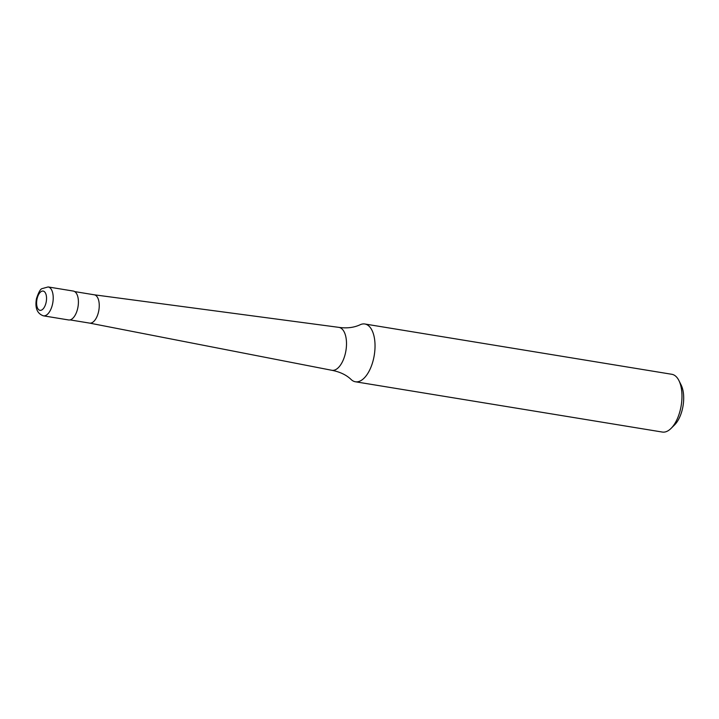 <?xml version="1.0" encoding="UTF-8"?>
<svg xmlns="http://www.w3.org/2000/svg" width="719" height="719" viewBox="0 0 719 719"><rect width="100%" height="100%" fill="white"/><g stroke="black" fill="none" stroke-linecap="round" stroke-linejoin="round"><path stroke-width="1.08" d="M43.41 315.83L68.593 319.955A14.632 7.163 -80.7 0 0 77.904 307.39A14.632 7.163 -80.7 0 0 74.012 291.258A14.632 7.163 -80.7 0 0 73.329 291.069L48.137 286.944A14.632 7.163 -80.7 0 1 48.829 287.133A14.632 7.163 -80.7 0 1 52.568 303.975A14.632 7.163 -80.7 0 1 43.41 315.83C37.127 313.628 34.818 307.894 36.471 298.646C38.583 292.336 40.426 289.002 41.99 288.652L48.137 286.944M89.524 323.092A14.344 7.019 -80.7 0 0 89.632 323.11A14.344 7.019 -80.7 0 0 98.755 310.788A14.344 7.019 -80.7 0 0 94.944 294.988A14.344 7.019 -80.7 0 0 94.27 294.799A14.344 7.019 -80.7 0 0 94.162 294.79M89.578 323.101L331.765 370.276A21.75 10.641 -80.7 0 0 331.917 370.303A21.75 10.641 -80.7 0 0 345.533 352.687A21.75 10.641 -80.7 0 0 339.97 327.657A21.75 10.641 -80.7 0 0 338.946 327.379A21.75 10.641 -80.7 0 0 338.793 327.352L94.216 294.79M331.917 370.303C340.069 371.903 346.486 374.994 351.178 379.56A29.272 14.326 -80.7 0 0 354.018 381.394A29.272 14.326 -80.7 0 0 355.402 381.771A29.272 14.326 -80.7 0 0 373.727 358.062A29.272 14.326 -80.7 0 0 366.241 324.377A29.272 14.326 -80.7 0 0 364.866 323.999A29.272 14.326 -80.7 0 0 360.156 324.745C354.018 327.612 346.944 328.493 338.946 327.379M355.402 381.771L662.343 432.056A29.272 14.326 -80.7 0 0 671.088 428.371A29.272 14.326 -80.7 0 0 678.925 380.567A29.272 14.326 -80.7 0 0 673.182 374.662A29.272 14.326 -80.7 0 0 671.807 374.284L364.866 323.999M671.088 428.371L674.62 424.866A24.392 11.935 -80.7 0 0 681.145 385.016L678.925 380.567M39.536 310.204A9.76 4.772 -80.7 0 0 46.106 302.429A9.76 4.772 -80.7 0 0 43.607 291.195A9.76 4.772 -80.7 0 0 37.037 298.978A9.76 4.772 -80.7 0 0 39.536 310.204M89.632 323.11L70.049 319.901M94.27 294.799L74.686 291.59"/></g></svg>
